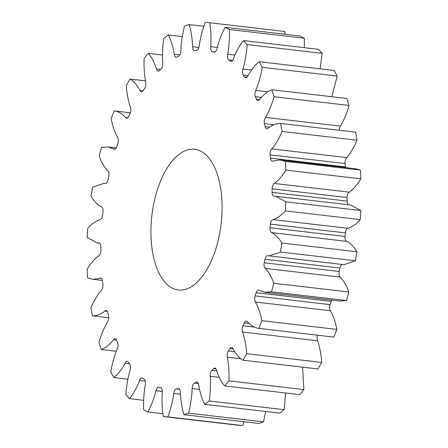 <?xml version="1.0" encoding="UTF-8"?>
<svg xmlns="http://www.w3.org/2000/svg" width="448" height="448" viewBox="0 0 448 448"><rect width="100%" height="100%" fill="white"/><g stroke="black" fill="none" stroke-linecap="round" stroke-linejoin="round"><path stroke-width="0.67" d="M116.25 147.902L108.377 146.989L113.697 148.954A4.71 2.318 96.6 0 0 114.358 149.246A4.71 2.318 96.6 0 0 116.827 146.591A170.38 83.899 96.6 0 1 117.365 144.967A170.38 83.899 96.6 0 1 117.902 143.354A4.71 2.318 96.6 0 0 117.578 137.25C114.677 132.205 112.521 125.983 111.115 118.591A198.262 97.63 96.6 0 1 114.195 110.891C118.356 111.406 122.125 113.596 125.502 117.471A4.71 2.318 96.6 0 0 126.56 118.205A4.71 2.318 96.6 0 0 128.705 116.379A170.38 83.899 96.6 0 1 129.377 114.957A170.38 83.899 96.6 0 1 130.06 113.546A4.71 2.318 96.6 0 0 130.402 107.218C128.206 100.884 126.84 93.671 126.308 85.574A198.262 97.63 96.6 0 1 130.032 79.05C133.89 81.312 137.206 85.114 139.972 90.451A4.71 2.318 96.6 0 0 141.361 91.801A4.71 2.318 96.6 0 0 143.102 90.686A170.38 83.899 96.6 0 1 143.892 89.522A170.38 83.899 96.6 0 1 144.682 88.374A4.71 2.318 96.6 0 0 145.678 82.096C144.29 74.749 143.774 66.858 144.133 58.419A198.262 97.63 96.6 0 1 148.333 53.357C151.726 57.266 154.442 62.507 156.475 69.082A4.71 2.318 96.6 0 0 158.105 71.187A4.71 2.318 96.6 0 0 159.398 70.627A170.38 83.899 96.6 0 1 160.266 69.776A170.38 83.899 96.6 0 1 161.134 68.942A4.71 2.318 96.6 0 0 162.742 62.989C162.215 54.953 162.574 46.726 163.811 38.31A198.262 97.63 96.6 0 1 168.302 34.927C171.086 40.314 173.079 46.766 174.294 54.286A4.71 2.318 96.6 0 0 176.07 57.266A4.71 2.318 96.6 0 0 176.882 57.081A170.38 83.899 96.6 0 1 177.783 56.577A170.38 83.899 96.6 0 1 178.69 56.095A4.71 2.318 96.6 0 0 180.841 50.725C181.205 42.347 182.414 34.149 184.481 26.13A198.262 97.63 96.6 0 1 189.073 24.567C191.111 31.198 192.304 38.584 192.646 46.721A4.71 2.318 96.6 0 0 194.466 50.641A4.71 2.318 96.6 0 0 194.779 50.635A170.38 83.899 96.6 0 1 195.686 50.506A170.38 83.899 96.6 0 1 196.594 50.394A4.71 2.318 96.6 0 0 199.192 45.842C200.424 37.492 202.44 29.68 205.234 22.4A198.262 97.63 96.6 0 1 209.429 22.702A198.262 97.63 96.6 0 1 209.726 22.736C210.941 30.318 211.277 38.31 210.728 46.715A4.71 2.318 96.6 0 0 212.324 51.582A170.38 83.899 96.6 0 1 213.186 51.822A170.38 83.899 96.6 0 1 214.054 52.091A4.71 2.318 96.6 0 0 214.267 52.136A4.71 2.318 96.6 0 0 216.983 48.558C219.033 40.6 221.766 33.51 225.176 27.294L300.166 36.025A198.262 97.63 96.6 0 1 304.354 38.242L229.365 29.512A198.262 97.63 96.6 0 0 225.176 27.294M304.321 47.684L304.354 38.242M243.426 40.594A198.262 97.63 96.6 0 1 247.134 44.598L322.123 53.323A198.262 97.63 96.6 0 0 318.41 49.319L243.426 40.594C239.551 45.478 236.225 51.531 233.442 58.75A4.71 2.318 96.6 0 1 230.972 61.404A4.71 2.318 96.6 0 1 230.306 61.107A170.38 83.899 96.6 0 0 229.522 60.48A170.38 83.899 96.6 0 0 228.732 59.87A4.71 2.318 96.6 0 1 227.752 54.264C229.163 45.965 229.701 37.716 229.365 29.512M320.13 68.813L322.123 53.323M259.185 61.718A198.262 97.63 96.6 0 1 262.248 67.329L337.238 76.059A198.262 97.63 96.6 0 0 334.174 70.448L259.185 61.718C255.018 65.055 251.244 69.81 247.85 75.97A4.71 2.318 96.6 0 1 245.711 77.795A4.71 2.318 96.6 0 1 244.647 77.056A170.38 83.899 96.6 0 0 243.981 76.087A170.38 83.899 96.6 0 0 243.298 75.141A4.71 2.318 96.6 0 1 242.973 69.042C245.19 61.208 246.574 53.06 247.134 44.598M331.755 96.723L337.238 76.059M271.774 89.746A198.262 97.63 96.6 0 1 274.058 96.718L349.042 105.448A198.262 97.63 96.6 0 0 346.758 98.47L271.774 89.746C267.49 91.392 263.43 94.634 259.582 99.473A4.71 2.318 96.6 0 1 257.841 100.587A4.71 2.318 96.6 0 1 256.452 99.238A170.38 83.899 96.6 0 0 255.92 97.972A170.38 83.899 96.6 0 0 255.382 96.723A4.71 2.318 96.6 0 1 255.724 90.401C258.647 83.378 260.82 75.69 262.248 67.329M339.237 130.267A4.71 2.318 96.6 0 1 340.441 126.134C343.941 120.226 346.808 113.333 349.042 105.448M280.627 123.446A198.262 97.63 96.6 0 1 282.038 131.482L357.022 140.213A198.262 97.63 96.6 0 0 355.617 132.177L280.627 123.446C276.427 123.329 272.255 124.919 268.117 128.229A4.71 2.318 96.6 0 1 266.823 128.783A4.71 2.318 96.6 0 1 265.194 126.678A170.38 83.899 96.6 0 0 264.83 125.171A170.38 83.899 96.6 0 0 264.46 123.682A4.71 2.318 96.6 0 1 265.457 117.404C268.951 111.502 271.818 104.602 274.058 96.718M282.038 131.482C279.093 138.55 275.654 144.351 271.734 148.882A4.71 2.318 96.6 0 0 270.127 154.834L345.111 163.565A4.71 2.318 96.6 0 1 346.718 157.612C350.644 153.076 354.077 147.28 357.022 140.213M270.127 154.834A170.38 83.899 96.6 0 1 270.318 156.503A170.38 83.899 96.6 0 1 270.497 158.178L345.486 166.908A170.38 83.899 96.6 0 0 345.307 165.234A170.38 83.899 96.6 0 0 345.111 163.565M345.587 167.569A4.71 2.318 96.6 0 1 345.486 166.908M280.045 159.936L355.034 168.666L360.36 170.083L285.376 161.353L280.045 159.936L273.084 160.972A4.71 2.318 96.6 0 1 272.278 161.157A4.71 2.318 96.6 0 1 270.497 158.178M285.376 161.353A198.262 97.63 96.6 0 1 285.841 170.094L360.83 178.825A198.262 97.63 96.6 0 0 360.36 170.083M285.841 170.094C282.313 176.036 278.466 180.488 274.288 183.445A4.71 2.318 96.6 0 0 272.138 188.815L347.127 197.546A4.71 2.318 96.6 0 1 349.272 192.175C353.45 189.218 357.302 184.766 360.83 178.825M272.138 188.815A170.38 83.899 96.6 0 1 272.138 190.59A170.38 83.899 96.6 0 1 272.132 192.371L347.122 201.096A170.38 83.899 96.6 0 0 347.127 199.321A170.38 83.899 96.6 0 0 347.127 197.546M348.253 204.702A4.71 2.318 96.6 0 1 347.122 201.096M275.828 196.274L350.818 205.005L360.786 210.538L285.796 201.807L275.828 196.274L274.271 196.286A4.71 2.318 96.6 0 1 273.952 196.291A4.71 2.318 96.6 0 1 272.132 192.371M285.796 201.807A198.262 97.63 96.6 0 1 285.309 210.879L360.293 219.604A198.262 97.63 96.6 0 0 360.786 210.538M285.309 210.879C281.35 215.432 277.25 218.338 273.006 219.598A4.71 2.318 96.6 0 0 270.407 224.146L345.397 232.876A4.71 2.318 96.6 0 1 347.99 228.323C352.24 227.069 356.339 224.162 360.293 219.604M270.407 224.146A170.38 83.899 96.6 0 1 270.222 225.949A170.38 83.899 96.6 0 1 270.026 227.752L345.01 236.482A170.38 83.899 96.6 0 0 345.206 234.679A170.38 83.899 96.6 0 0 345.397 232.876M270.026 227.752A4.71 2.318 96.6 0 0 271.617 232.618L346.606 241.349A4.71 2.318 96.6 0 1 345.01 236.482M271.617 232.618C275.531 234.494 278.953 237.966 281.882 243.04L356.871 251.77A198.262 97.63 96.6 0 1 355.438 260.77L280.454 252.039A198.262 97.63 96.6 0 0 281.882 243.04M346.606 241.349C350.521 243.219 353.942 246.697 356.871 251.77M265.244 268.386L340.234 277.116C343.717 280.65 346.567 285.606 348.785 291.978L273.801 283.254C271.583 276.875 268.733 271.919 265.244 268.386A4.71 2.318 96.6 0 1 264.264 262.78A170.38 83.899 96.6 0 0 264.645 261.033A170.38 83.899 96.6 0 0 265.009 259.28A4.71 2.318 96.6 0 1 267.725 255.702A4.71 2.318 96.6 0 1 267.938 255.746L343.907 264.678L355.438 260.77M268.918 255.954L280.454 252.039M265.009 259.28L339.998 268.01A4.71 2.318 96.6 0 1 342.49 264.426M339.998 268.01A170.38 83.899 96.6 0 1 339.629 269.763A170.38 83.899 96.6 0 1 339.254 271.505A4.71 2.318 96.6 0 0 340.234 277.116M273.801 283.254A198.262 97.63 96.6 0 1 271.494 291.788L346.478 300.513A198.262 97.63 96.6 0 0 348.785 291.978M255.433 302.019L330.422 310.75C333.323 315.795 335.479 322.017 336.885 329.409L261.901 320.678C260.495 313.286 258.339 307.065 255.433 302.019A4.71 2.318 96.6 0 1 255.108 295.921A170.38 83.899 96.6 0 0 255.651 294.302A170.38 83.899 96.6 0 0 256.183 292.684A4.71 2.318 96.6 0 1 258.653 290.024A4.71 2.318 96.6 0 1 259.319 290.321L264.634 292.281L339.623 301.011L346.478 300.513M264.634 292.281L271.494 291.788M256.183 292.684L331.173 301.409A4.71 2.318 96.6 0 1 331.75 300.098M331.173 301.409A170.38 83.899 96.6 0 1 330.635 303.033A170.38 83.899 96.6 0 1 330.098 304.646A4.71 2.318 96.6 0 0 330.422 310.75M261.901 320.678A198.262 97.63 96.6 0 1 258.815 328.378L333.805 337.109A198.262 97.63 96.6 0 0 336.885 329.409M242.609 332.052L317.598 340.782C319.794 347.116 321.16 354.329 321.692 362.426L246.702 353.696C246.17 345.604 244.804 338.386 242.609 332.052A4.71 2.318 96.6 0 1 242.95 325.724A170.38 83.899 96.6 0 0 243.634 324.313A170.38 83.899 96.6 0 0 244.311 322.89A4.71 2.318 96.6 0 1 246.45 321.065A4.71 2.318 96.6 0 1 247.514 321.804C250.886 325.674 254.654 327.863 258.815 328.378M317.598 340.782A4.71 2.318 96.6 0 1 317.621 335.227M246.702 353.696A198.262 97.63 96.6 0 1 242.984 360.22L317.968 368.95A198.262 97.63 96.6 0 0 321.692 362.426M302.602 367.158L303.867 389.581L228.878 380.85C229.236 372.411 228.721 364.521 227.332 357.174A4.71 2.318 96.6 0 1 228.329 350.896A170.38 83.899 96.6 0 0 229.124 349.748A170.38 83.899 96.6 0 0 229.908 348.583A4.71 2.318 96.6 0 1 231.655 347.474A4.71 2.318 96.6 0 1 233.044 348.818C235.805 354.161 239.12 357.958 242.984 360.22M228.878 380.85A198.262 97.63 96.6 0 1 224.678 385.913L299.667 394.643A198.262 97.63 96.6 0 0 303.867 389.581M285.533 392.997L284.189 409.69L209.205 400.96C210.442 392.549 210.795 384.322 210.269 376.281A4.71 2.318 96.6 0 1 211.882 370.328A170.38 83.899 96.6 0 0 212.75 369.494A170.38 83.899 96.6 0 0 213.612 368.642A4.71 2.318 96.6 0 1 214.906 368.088A4.71 2.318 96.6 0 1 216.535 370.194C218.568 376.762 221.284 382.004 224.678 385.913M209.205 400.96A198.262 97.63 96.6 0 1 204.708 404.342L279.698 413.073A198.262 97.63 96.6 0 0 284.189 409.69M265.681 411.443L263.519 421.87L188.535 413.146C190.596 405.121 191.806 396.922 192.17 388.545A4.71 2.318 96.6 0 1 194.32 383.18A170.38 83.899 96.6 0 0 195.227 382.693A170.38 83.899 96.6 0 0 196.134 382.194A4.71 2.318 96.6 0 1 196.941 382.01A4.71 2.318 96.6 0 1 198.722 384.983C199.931 392.504 201.93 398.961 204.708 404.342M188.535 413.146A198.262 97.63 96.6 0 1 183.943 414.702L258.927 423.433A198.262 97.63 96.6 0 0 263.519 421.87M244.121 421.708L242.766 425.6L167.776 416.87C170.57 409.595 172.586 401.778 173.824 393.428A4.71 2.318 96.6 0 1 176.422 388.875A170.38 83.899 96.6 0 0 177.324 388.763A170.38 83.899 96.6 0 0 178.231 388.634A4.71 2.318 96.6 0 1 178.545 388.629A4.71 2.318 96.6 0 1 180.37 392.549C180.706 400.686 181.899 408.072 183.943 414.702M167.776 416.87A198.262 97.63 96.6 0 1 163.582 416.567A198.262 97.63 96.6 0 1 163.285 416.534C162.07 408.951 161.739 400.96 162.288 392.554A4.71 2.318 96.6 0 0 160.692 387.694A170.38 83.899 96.6 0 1 159.824 387.447A170.38 83.899 96.6 0 1 158.962 387.184A4.71 2.318 96.6 0 0 158.743 387.134A4.71 2.318 96.6 0 0 156.027 390.712C153.978 398.67 151.245 405.759 147.834 411.975L162.915 413.734M242.766 425.6A198.262 97.63 96.6 0 1 238.571 425.298L163.582 416.567M147.834 411.975A198.262 97.63 96.6 0 1 143.646 409.758C143.31 401.554 143.847 393.305 145.264 385.006A4.71 2.318 96.6 0 0 144.278 379.406A170.38 83.899 96.6 0 1 143.489 378.79A170.38 83.899 96.6 0 1 142.705 378.162A4.71 2.318 96.6 0 0 142.038 377.866A4.71 2.318 96.6 0 0 139.569 380.52C136.786 387.744 133.459 393.792 129.59 398.681L143.679 400.316M129.59 398.681A198.262 97.63 96.6 0 1 125.877 394.677C126.437 386.21 127.826 378.062 130.038 370.233A4.71 2.318 96.6 0 0 129.713 364.134A170.38 83.899 96.6 0 1 129.035 363.182A170.38 83.899 96.6 0 1 128.363 362.214A4.71 2.318 96.6 0 0 127.299 361.48A4.71 2.318 96.6 0 0 125.16 363.3C121.772 369.466 117.992 374.214 113.826 377.552L127.87 379.187M113.826 377.552A198.262 97.63 96.6 0 1 110.762 371.941C112.19 363.586 114.363 355.897 117.286 348.874A4.71 2.318 96.6 0 0 117.628 342.546A170.38 83.899 96.6 0 1 117.09 341.298A170.38 83.899 96.6 0 1 116.564 340.038A4.71 2.318 96.6 0 0 115.175 338.688A4.71 2.318 96.6 0 0 113.428 339.797C109.581 344.635 105.521 347.883 101.242 349.53L116.245 351.277M101.242 349.53A198.262 97.63 96.6 0 1 98.958 342.552C101.192 334.667 104.059 327.774 107.559 321.866A4.71 2.318 96.6 0 0 108.556 315.588A170.38 83.899 96.6 0 1 108.181 314.098A170.38 83.899 96.6 0 1 107.817 312.592A4.71 2.318 96.6 0 0 106.187 310.486A4.71 2.318 96.6 0 0 104.894 311.046C100.755 314.35 96.589 315.941 92.383 315.823L108.763 317.733M92.383 315.823A198.262 97.63 96.6 0 1 90.978 307.787C93.923 300.72 97.356 294.924 101.282 290.388A4.71 2.318 96.6 0 0 102.889 284.435A170.38 83.899 96.6 0 1 102.693 282.766A170.38 83.899 96.6 0 1 102.514 281.092A4.71 2.318 96.6 0 0 100.738 278.113A4.71 2.318 96.6 0 0 99.926 278.298L92.966 279.334L87.64 277.917A198.262 97.63 96.6 0 1 87.17 269.175C90.698 263.234 94.55 258.782 98.728 255.825A4.71 2.318 96.6 0 0 100.873 250.454A170.38 83.899 96.6 0 1 100.873 248.679A170.38 83.899 96.6 0 1 100.878 246.904A4.71 2.318 96.6 0 0 99.058 242.978A4.71 2.318 96.6 0 0 98.745 242.984L97.182 242.995L87.214 237.462A198.262 97.63 96.6 0 1 87.707 228.396C91.661 223.838 95.76 220.931 100.01 219.677A4.71 2.318 96.6 0 0 102.603 215.124A170.38 83.899 96.6 0 1 102.794 213.321A170.38 83.899 96.6 0 1 102.99 211.518A4.71 2.318 96.6 0 0 101.394 206.651C97.479 204.781 94.058 201.303 91.129 196.23A198.262 97.63 96.6 0 1 92.562 187.23L104.093 183.322L105.51 183.574M108.377 146.989L101.522 147.487A198.262 97.63 96.6 0 0 99.215 156.022C101.433 162.394 104.283 167.35 107.766 170.884A4.71 2.318 96.6 0 1 108.746 176.495A170.38 83.899 96.6 0 0 108.371 178.237A170.38 83.899 96.6 0 0 108.002 179.99A4.71 2.318 96.6 0 1 105.286 183.568A4.71 2.318 96.6 0 1 105.073 183.523M114.195 110.891L130.379 112.773M130.032 79.05L145.398 80.842M148.333 53.357L162.467 55.003M168.302 34.927L182.319 36.557M189.073 24.567L203.879 26.292M209.726 22.736L284.715 31.466A198.262 97.63 96.6 0 0 284.418 31.433L209.429 22.702M285.085 34.266L284.715 31.466M174.16 288.954A70.806 34.866 96.6 0 1 152.438 211.316A70.806 34.866 96.6 0 1 194.695 149.302A70.806 34.866 96.6 0 1 198.856 150.321A70.806 34.866 96.6 0 1 220.573 227.954A70.806 34.866 96.6 0 1 178.321 289.968A70.806 34.866 96.6 0 1 174.16 288.954M214.054 52.091L214.491 52.142M227.752 54.264L234.858 55.093M228.732 59.87L232.691 60.329M230.306 61.107L231.689 61.27M242.973 69.042L251.49 70.034M243.298 75.141L247.99 75.684M244.647 77.056L246.915 77.319M255.724 90.401L267.87 91.812M255.382 96.723L261.195 97.401M256.452 99.238L259.498 99.59M265.457 117.404L340.441 126.134M264.46 123.682L273.795 124.768M265.194 126.678L269.349 127.159M271.734 148.882L346.718 157.612M274.288 183.445L349.272 192.175M273.006 219.598L347.99 228.323M264.264 262.78L339.254 271.505M255.108 295.921L330.098 304.646M244.311 322.89L248.875 323.422M242.95 325.724L254.397 327.057M229.908 348.583L233.1 348.958M228.329 350.896L234.506 351.613M227.332 357.174L240.962 358.758M213.612 368.642L216.037 368.928M211.882 370.328L216.714 370.894M210.269 376.281L219.218 377.322M196.134 382.194L197.691 382.374M194.32 383.18L198.442 383.656M192.17 388.545L199.466 389.396M178.231 388.634L178.853 388.707M176.422 388.875L179.514 389.239M173.824 393.428L180.393 394.19M156.027 390.712L162.344 391.446M139.569 380.52L145.27 381.186M125.16 363.3L129.472 363.798M113.428 339.797L116.614 340.166M104.894 311.046L107.318 311.326M99.926 278.298L101.483 278.477M98.745 242.984L99.361 243.057M113.697 148.954L115.074 149.111M125.502 117.471L127.764 117.734M139.972 90.451L143.018 90.804M156.475 69.082L160.496 69.546M174.294 54.286L179.805 54.93M192.646 46.721L198.884 47.449M210.728 46.715L217.224 47.471M212.324 51.582L215.152 51.906M92.966 279.334L102.413 280.431M97.182 242.995L99.747 243.298"/></g></svg>
